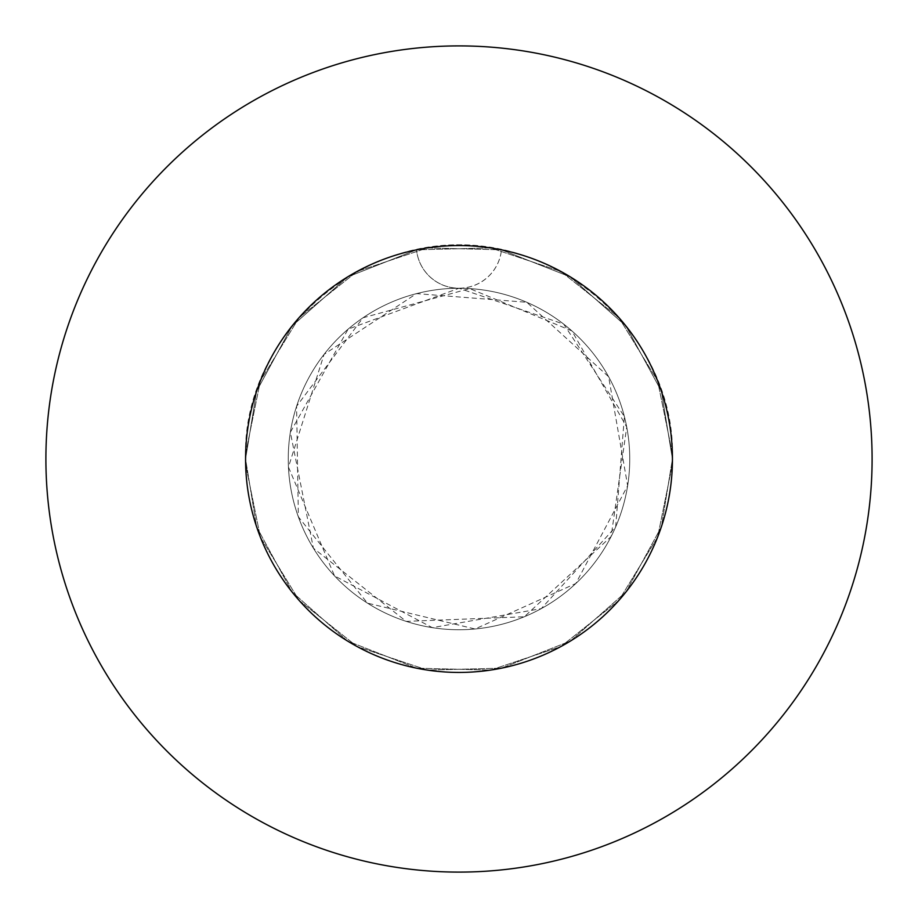 <?xml version="1.0" encoding="UTF-8"?>
<svg xmlns="http://www.w3.org/2000/svg" width="918" height="918" viewBox="0 0 918 918"><rect width="100%" height="100%" fill="white"/><g stroke="black" fill="none" stroke-linecap="round" stroke-linejoin="round"><path stroke-width="0.69" stroke-dasharray="4.59 3.44" d="M245.565 459A213.435 213.435 0 0 1 459 245.565A213.435 213.435 0 0 1 672.435 459L672.366 453.492L657.609 380.855L618.904 317.639L560.909 271.464L490.625 247.917L416.531 249.834L347.555 276.972L292.016 326.074L256.615 391.194L245.565 459C241.17 328.977 374.877 219.643 501.469 249.834A213.435 213.435 0 0 1 672.435 459A213.435 213.435 0 0 0 459 245.565A213.435 213.435 0 0 0 245.565 459L245.634 453.492L260.391 380.855L299.096 317.639L357.091 271.464L427.375 247.917L501.469 249.834L570.445 276.972L625.984 326.074L661.385 391.194L672.435 459C676.83 328.977 543.123 219.643 416.531 249.834L347.555 276.972L292.016 326.074L256.615 391.194L245.565 459A213.435 213.435 0 0 1 501.469 249.834L570.445 276.972L625.984 326.074L661.385 391.194L672.435 459L672.366 453.492L657.609 380.855L618.904 317.639L560.909 271.464L490.625 247.917L416.531 249.834L347.555 276.972L292.016 326.074L256.615 391.194L245.565 459L245.634 453.492L260.391 380.855L299.096 317.639L357.091 271.464L427.375 247.917L501.469 249.834L570.445 276.972L625.984 326.074L661.385 391.194L672.435 459A213.435 213.435 0 0 1 459 672.435A213.435 213.435 0 0 1 245.565 459L245.634 464.508L260.391 537.145L299.096 600.361L357.091 646.536L427.375 670.083L501.469 668.166L570.445 641.028L625.984 591.926L661.385 526.806L672.435 459L672.366 464.508L657.609 537.145L618.904 600.361L560.909 646.536L490.625 670.083L416.531 668.166L347.555 641.028L292.016 591.926L256.615 526.806L245.565 459L245.634 464.508L260.391 537.145L299.096 600.361L357.091 646.536L427.375 670.083L501.469 668.166L570.445 641.028L625.984 591.926L661.385 526.806L672.435 459L672.366 464.508L657.609 537.145L618.904 600.361L560.909 646.536L490.625 670.083L416.531 668.166L347.555 641.028L292.016 591.926L256.615 526.806L245.565 459L245.634 464.508L260.391 537.145L299.096 600.361L357.091 646.536L427.375 670.083L501.469 668.166L570.445 641.028L625.984 591.926L661.385 526.806L672.435 459L672.366 464.508L657.609 537.145L618.904 600.361L560.909 646.536L490.625 670.083L416.531 668.166L347.555 641.028L292.016 591.926L256.615 526.806L245.565 459A213.435 213.435 0 0 0 459 672.435A213.435 213.435 0 0 0 672.435 459A213.435 213.435 0 0 1 459 672.435A213.435 213.435 0 0 1 245.565 459M288.252 459A170.748 170.748 0 0 1 459 288.252A170.748 170.748 0 0 1 629.748 459A170.748 170.748 0 0 1 459 629.748A170.748 170.748 0 0 1 288.252 459A170.748 170.748 0 0 1 459 288.252A170.748 170.748 0 0 1 629.748 459A170.748 170.748 0 0 1 459 629.748A170.748 170.748 0 0 1 288.252 459M872.1 459A413.1 413.1 0 0 0 459 45.9A413.1 413.1 0 0 0 45.9 459A413.1 413.1 0 0 0 459 872.1A413.1 413.1 0 0 0 872.1 459M459 288.252A42.687 42.687 0 0 0 501.469 249.834A42.687 42.687 0 0 1 416.531 249.834A42.687 42.687 0 0 0 459 288.252L563.686 324.1L624.389 416.565L615.691 526.852L541.253 608.634L432.298 627.648L334.542 575.896L288.447 467.09L324.077 354.359L416.497 293.622L526.783 302.286L608.623 376.724L627.648 485.725L575.85 583.492L475.042 628.991L367.475 603.149L298.35 516.834L296.606 406.261L363 317.789L469.683 288.585L571.903 330.905L626.73 427.019L611.124 536.537L524.293 616.77L406.215 621.383L313.394 548.184L290.352 432.275L348.117 329.149L459 288.252"/><path stroke-width="1.38" d="M672.435 459A213.435 213.435 0 0 0 459 245.565A213.435 213.435 0 0 0 245.565 459A213.435 213.435 0 0 0 459 672.435A213.435 213.435 0 0 0 672.435 459M872.1 459A413.1 413.1 0 0 0 459 45.9A413.1 413.1 0 0 0 45.9 459A413.1 413.1 0 0 0 459 872.1A413.1 413.1 0 0 0 872.1 459"/></g></svg>
